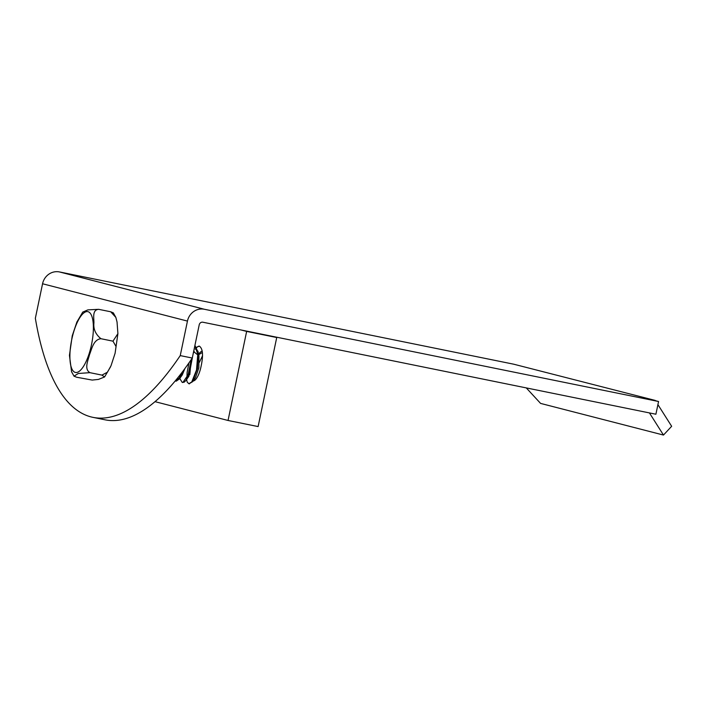 <?xml version="1.0" encoding="UTF-8"?>
<svg xmlns="http://www.w3.org/2000/svg" width="707" height="707" viewBox="0 0 707 707"><rect width="100%" height="100%" fill="white"/><g stroke="black" fill="none" stroke-linecap="round" stroke-linejoin="round"><path stroke-width="1.06" d="M184.872 368.594L182.282 374.913L179.543 375.611M192.631 356.346L188.849 376.327L186.931 377.591M193.621 351.582L198.941 355.824L198.853 367.843L195.521 377.609L192.675 381.639L197.536 368.073L198.172 352.528L194.92 345.378M194.257 378.819L193.541 378.934M197.863 355.241L202.396 352.44M202.555 355.683L199.418 362.284M189.83 374.622L191.199 359.633M193.258 353.323L194.169 351.299M188.928 362.938L187.108 372.492L186.966 377.6M189.105 383.742L192.675 381.639M182.583 382.425L184.271 382.151L185.994 380.357L189.414 372.836L191.862 358.652M175.389 380.746L176.193 381.17L179.454 378.917L182.83 371.334M181.717 372.81L179.384 377.998L175.239 380.923M191.217 359.616L188.15 374.701L182.972 382.363L182.22 382.39L180.091 379.04L179.392 375.806M194.858 345.67L197.783 354.163L196.528 369.973L191.738 381.974L188.84 383.715L187.267 382.187L186.568 379.544M196.546 347.252L199.339 346.121C203.095 348.719 203.51 356.178 200.594 368.506A15.978 5.249 101.5 0 1 193.144 380.967M195.318 349.178A19.496 6.407 101.5 0 1 199.339 346.13M197.872 355.329L199.895 352.554L202.158 350.84M241.193 330.01L246.646 331.415L228.043 420.471L258.117 426.577L276.729 337.522L271.276 336.117M246.646 331.415L276.729 337.522M228.043 420.471L155.027 401.664M192.277 358.042A357.468 117.424 101.5 0 1 105.069 419.817L93.032 417.369A357.468 117.424 -78.5 0 0 180.241 355.603L192.277 358.042L199.224 324.796A3.252 3.067 104.4 0 1 202.891 322.224L655.902 414.231L658.562 401.505L651.827 399.773L655.424 400.701M655.256 400.427L513.662 364.185L59.459 271.939A14.953 14.113 104.4 0 0 42.561 283.763L35.35 318.283A357.468 117.424 -78.5 0 0 93.032 417.369M180.241 355.603L187.452 321.084A14.953 14.113 -75.6 0 1 204.35 309.259L658.562 401.505M110.69 311.769L113.332 312.848L115.86 317.408L110.69 311.769L98.662 309.33C92.034 309.843 93.987 318.026 93.934 322.834C93.209 328.985 95.542 334.278 100.933 338.715L112.97 341.163L117.901 333.642L117.044 322.012L115.86 317.408M100.933 338.715C93.457 339.519 91.83 348.94 89.568 354.507C88.172 360.243 83.859 369.116 89.93 372.669L78.318 373.473L74.014 376.168L76.656 377.238L92.193 380.074L98.441 379.42L104.574 376.955L101.958 375.117L107.464 372.174L111.017 365.749L115.1 353.253L116.036 346.492L112.97 341.163M71.601 371.9L69.445 355.374L72.247 335.763L76.948 321.844M82.737 312.105L87.88 309.878L98.662 309.33M89.93 372.669L101.958 375.117M657.908 404.616L671.65 426.286L663.484 435.061L649.441 412.915M526.282 387.904L540.581 403.405L663.484 435.061M42.561 283.763L187.452 321.084M79.758 317.761A31.028 10.19 -78.5 0 0 72.547 370.141A31.028 10.19 -78.5 0 0 92.617 338.291A31.028 10.19 -78.5 0 0 79.758 317.761M59.459 271.939L204.35 309.259M182.282 374.913L179.454 378.908M188.849 376.327L186.003 380.348M198.941 355.824L197.907 351.079M175.601 381.038L176.193 381.161M182.22 382.381L182.813 382.505M188.84 383.733L189.432 383.848M198.729 354.013L197.668 355.506M186.542 379.588L186.745 380.525M117.901 333.642L115.1 353.253M110.61 366.703L104.574 376.955M76.736 322.304L82.772 312.061M71.487 371.608L74.014 376.168"/></g></svg>
